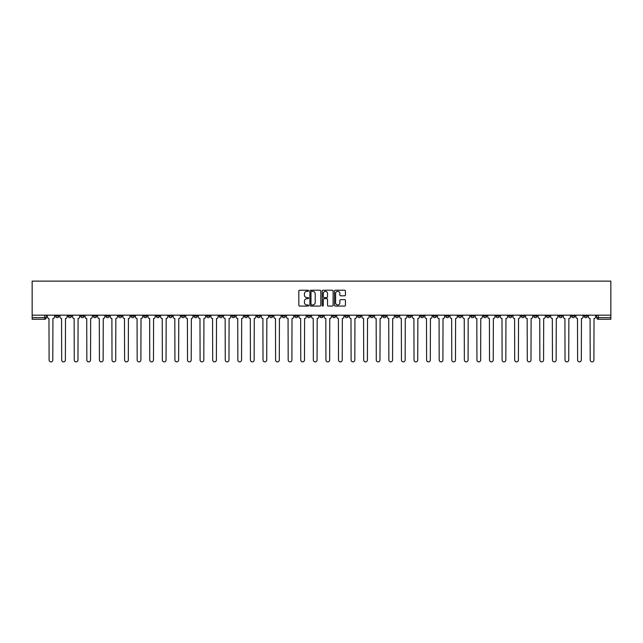 <?xml version="1.0" encoding="UTF-8"?>
<svg xmlns="http://www.w3.org/2000/svg" width="643" height="643" viewBox="0 0 643 643"><rect width="100%" height="100%" fill="white"/><g stroke="black" fill="none" stroke-linecap="round" stroke-linejoin="round"><path stroke-width="0.96" d="M308.592 290.781A0.555 0.555 0 0 0 308.037 290.226L299.63 290.226A0.796 0.796 0 0 0 298.834 291.022L298.834 305.272A0.796 0.796 0 0 0 299.63 306.068L308.037 306.068A0.555 0.555 0 0 0 308.592 305.513A0.555 0.555 0 0 0 308.037 304.959L306.952 304.959A2.532 2.532 0 0 1 304.42 302.419L304.42 301.237A2.532 2.532 0 0 1 306.952 298.698L308.037 298.698A0.555 0.555 0 0 0 308.592 298.151A0.555 0.555 0 0 0 308.037 297.596L306.952 297.596A2.532 2.532 0 0 1 304.42 295.057L304.42 293.875A2.532 2.532 0 0 1 306.952 291.335L308.037 291.335A0.555 0.555 0 0 0 308.592 290.781M470.893 315.166L470.893 316.059L474.124 316.059A1.616 1.616 0 0 1 472.509 317.666A1.616 1.616 0 0 1 470.893 316.059L470.893 315.166M395.389 315.166L395.389 316.059L398.62 316.059A1.616 1.616 0 0 1 397.004 317.666A1.616 1.616 0 0 1 395.389 316.059L395.389 315.166M382.81 315.166L382.81 316.059L386.033 316.059A1.616 1.616 0 0 1 384.418 317.666A1.616 1.616 0 0 1 382.81 316.059L382.81 315.166M307.306 315.166L307.306 316.059L310.529 316.059A1.616 1.616 0 0 1 308.913 317.666A1.616 1.616 0 0 1 307.306 316.059L307.306 315.166M294.719 315.166L294.719 316.059L297.942 316.059A1.616 1.616 0 0 1 296.335 317.666A1.616 1.616 0 0 1 294.719 316.059L294.719 315.166M282.132 315.166L282.132 316.059L285.363 316.059A1.616 1.616 0 0 1 283.748 317.666A1.616 1.616 0 0 1 282.132 316.059L282.132 315.166M256.967 315.166L256.967 316.059L260.19 316.059A1.616 1.616 0 0 1 258.582 317.666A1.616 1.616 0 0 1 256.967 316.059L256.967 315.166M231.801 316.059L231.801 315.166L231.801 316.059A1.616 1.616 0 0 0 233.409 317.666A1.616 1.616 0 0 1 231.801 316.059L235.025 316.059A1.616 1.616 0 0 1 233.409 317.666A1.616 1.616 0 0 0 235.025 316.059L235.025 315.166L235.025 316.059M219.215 316.059L219.215 315.166L219.215 316.059A1.616 1.616 0 0 0 220.83 317.666A1.616 1.616 0 0 1 219.215 316.059L222.438 316.059A1.616 1.616 0 0 1 220.83 317.666M206.628 316.059L206.628 315.166L206.628 316.059A1.616 1.616 0 0 0 208.244 317.666A1.616 1.616 0 0 1 206.628 316.059L209.859 316.059A1.616 1.616 0 0 1 208.244 317.666A1.616 1.616 0 0 0 209.859 316.059L209.859 315.166L209.859 316.059M194.049 315.166L194.049 316.059L197.272 316.059A1.616 1.616 0 0 1 195.657 317.666A1.616 1.616 0 0 1 194.049 316.059L194.049 315.166M181.463 315.166L181.463 316.059L184.694 316.059A1.616 1.616 0 0 1 183.078 317.666A1.616 1.616 0 0 1 181.463 316.059L181.463 315.166M168.876 315.166L168.876 316.059L172.107 316.059A1.616 1.616 0 0 1 170.491 317.666A1.616 1.616 0 0 1 168.876 316.059L168.876 315.166M156.297 316.059L156.297 315.166L156.297 316.059A1.616 1.616 0 0 0 157.913 317.666A1.616 1.616 0 0 1 156.297 316.059L159.52 316.059A1.616 1.616 0 0 1 157.913 317.666M131.124 316.059L131.124 315.166L131.124 316.059A1.616 1.616 0 0 0 132.739 317.666A1.616 1.616 0 0 1 131.124 316.059L134.355 316.059A1.616 1.616 0 0 1 132.739 317.666A1.616 1.616 0 0 0 134.355 316.059L134.355 315.166L134.355 316.059M118.545 316.059L118.545 315.166L118.545 316.059A1.616 1.616 0 0 0 120.161 317.666A1.616 1.616 0 0 1 118.545 316.059L121.768 316.059A1.616 1.616 0 0 1 120.161 317.666A1.616 1.616 0 0 0 121.768 316.059L121.768 315.166L121.768 316.059M105.958 316.059L105.958 315.166L105.958 316.059A1.616 1.616 0 0 0 107.574 317.666A1.616 1.616 0 0 1 105.958 316.059L109.189 316.059A1.616 1.616 0 0 1 107.574 317.666A1.616 1.616 0 0 0 109.189 316.059L109.189 315.166L109.189 316.059M93.38 316.059L93.38 315.166L93.38 316.059A1.616 1.616 0 0 0 94.987 317.666A1.616 1.616 0 0 1 93.38 316.059L96.603 316.059A1.616 1.616 0 0 1 94.987 317.666M80.793 316.059L80.793 315.166L80.793 316.059A1.616 1.616 0 0 0 82.408 317.666A1.616 1.616 0 0 1 80.793 316.059L84.016 316.059A1.616 1.616 0 0 1 82.408 317.666A1.616 1.616 0 0 0 84.016 316.059L84.016 315.166L84.016 316.059M68.206 316.059L68.206 315.166L68.206 316.059A1.616 1.616 0 0 0 69.822 317.666A1.616 1.616 0 0 1 68.206 316.059L71.437 316.059A1.616 1.616 0 0 1 69.822 317.666A1.616 1.616 0 0 0 71.437 316.059L71.437 315.166L71.437 316.059M344.64 295.812A0.796 0.796 0 0 0 345.436 295.016L345.436 291.022A0.796 0.796 0 0 0 344.64 290.226L335.3 290.226A0.796 0.796 0 0 0 334.505 291.022L334.505 305.272A0.796 0.796 0 0 0 335.3 306.068L344.64 306.068A0.796 0.796 0 0 0 345.436 305.272L345.436 300.442A0.796 0.796 0 0 0 344.64 299.654L340.645 299.654A0.796 0.796 0 0 0 339.85 300.442L339.85 302.837A2.122 2.122 0 0 1 337.736 304.959A2.122 2.122 0 0 1 335.614 302.837L335.614 293.457A2.122 2.122 0 0 1 337.736 291.335A2.122 2.122 0 0 1 339.85 293.457L339.85 295.016A0.796 0.796 0 0 0 340.645 295.812L344.64 295.812M610.85 315.166L32.15 315.166L32.15 281.128L610.85 281.128L610.85 319.282L598.344 319.282A1.616 1.616 0 0 1 596.736 317.666L610.85 317.666M320.809 291.022A0.796 0.796 0 0 0 320.013 290.226L310.673 290.226A0.796 0.796 0 0 0 309.878 291.022L309.878 305.272A0.796 0.796 0 0 0 310.673 306.068L320.013 306.068A0.796 0.796 0 0 0 320.809 305.272L320.809 291.022M322.987 290.226L332.327 290.226A0.796 0.796 0 0 1 333.122 291.022L333.122 305.272A0.796 0.796 0 0 1 332.327 306.068L328.332 306.068A0.796 0.796 0 0 1 327.536 305.272L327.536 299.493A0.796 0.796 0 0 0 326.748 298.698L324.096 298.698A0.796 0.796 0 0 0 323.3 299.493L323.3 305.513A0.555 0.555 0 0 1 322.746 306.068A0.555 0.555 0 0 1 322.191 305.513L322.191 291.022A0.796 0.796 0 0 1 322.987 290.226M596.736 315.166L596.736 317.666M46.264 315.166L46.264 317.666L46.264 315.166M44.656 315.166L44.656 319.282L32.15 319.282L32.15 317.666L46.264 317.666A1.616 1.616 0 0 1 44.656 319.282A1.616 1.616 0 0 0 46.264 317.666M32.15 315.166L32.15 317.666M587.372 315.166L587.372 316.059A1.616 1.616 0 0 1 585.765 317.666A1.616 1.616 0 0 1 584.149 316.059L587.372 316.059M584.149 315.166L584.149 316.059M574.794 315.166L574.794 316.059A1.616 1.616 0 0 1 573.178 317.666A1.616 1.616 0 0 1 571.563 316.059A1.616 1.616 0 0 0 573.178 317.666A1.616 1.616 0 0 0 574.794 316.059L571.563 316.059L571.563 315.166M562.207 315.166L562.207 316.059A1.616 1.616 0 0 1 560.592 317.666A1.616 1.616 0 0 1 558.984 316.059L562.207 316.059M558.984 315.166L558.984 316.059M549.62 315.166L549.62 316.059A1.616 1.616 0 0 1 548.013 317.666A1.616 1.616 0 0 1 546.397 316.059L549.62 316.059M546.397 315.166L546.397 316.059M537.042 316.059L537.042 315.166L537.042 316.059A1.616 1.616 0 0 1 535.426 317.666A1.616 1.616 0 0 1 533.811 316.059L537.042 316.059A1.616 1.616 0 0 1 535.426 317.666M533.811 315.166L533.811 316.059M524.455 315.166L524.455 316.059A1.616 1.616 0 0 1 522.839 317.666A1.616 1.616 0 0 1 521.232 316.059A1.616 1.616 0 0 0 522.839 317.666M521.232 315.166L521.232 316.059L524.455 316.059M511.876 315.166L511.876 316.059A1.616 1.616 0 0 1 510.261 317.666A1.616 1.616 0 0 1 508.645 316.059L511.876 316.059A1.616 1.616 0 0 1 510.261 317.666M508.645 315.166L508.645 316.059M499.29 315.166L499.29 316.059A1.616 1.616 0 0 1 497.674 317.666A1.616 1.616 0 0 1 496.058 316.059A1.616 1.616 0 0 0 497.674 317.666M496.058 315.166L496.058 316.059L499.29 316.059M486.703 315.166L486.703 316.059A1.616 1.616 0 0 1 485.087 317.666A1.616 1.616 0 0 1 483.48 316.059L486.703 316.059M483.48 315.166L483.48 316.059M474.124 315.166L474.124 316.059A1.616 1.616 0 0 1 472.509 317.666M461.537 315.166L461.537 316.059A1.616 1.616 0 0 1 459.922 317.666A1.616 1.616 0 0 1 458.306 316.059L461.537 316.059M458.306 315.166L458.306 316.059M448.951 315.166L448.951 316.059A1.616 1.616 0 0 1 447.343 317.666A1.616 1.616 0 0 1 445.728 316.059L448.951 316.059M445.728 315.166L445.728 316.059M436.372 315.166L436.372 316.059A1.616 1.616 0 0 1 434.756 317.666A1.616 1.616 0 0 1 433.141 316.059A1.616 1.616 0 0 0 434.756 317.666M433.141 315.166L433.141 316.059L436.372 316.059M423.785 315.166L423.785 316.059A1.616 1.616 0 0 1 422.17 317.666A1.616 1.616 0 0 1 420.562 316.059L423.785 316.059M420.562 315.166L420.562 316.059M411.199 315.166L411.199 316.059A1.616 1.616 0 0 1 409.591 317.666A1.616 1.616 0 0 1 407.975 316.059L411.199 316.059M407.975 315.166L407.975 316.059M398.62 315.166L398.62 316.059M386.033 315.166L386.033 316.059L386.033 315.166M373.446 315.166L373.446 316.059A1.616 1.616 0 0 1 371.839 317.666A1.616 1.616 0 0 1 370.223 316.059L373.446 316.059M370.223 315.166L370.223 316.059M360.868 315.166L360.868 316.059A1.616 1.616 0 0 1 359.252 317.666A1.616 1.616 0 0 1 357.637 316.059L360.868 316.059M357.637 315.166L357.637 316.059M348.281 315.166L348.281 316.059A1.616 1.616 0 0 1 346.665 317.666A1.616 1.616 0 0 1 345.058 316.059L348.281 316.059M345.058 315.166L345.058 316.059M335.694 315.166L335.694 316.059A1.616 1.616 0 0 1 334.087 317.666A1.616 1.616 0 0 1 332.471 316.059L335.694 316.059M332.471 315.166L332.471 316.059M323.116 315.166L323.116 316.059A1.616 1.616 0 0 1 321.5 317.666A1.616 1.616 0 0 1 319.884 316.059L323.116 316.059M319.884 315.166L319.884 316.059M310.529 315.166L310.529 316.059A1.616 1.616 0 0 1 308.913 317.666M297.942 315.166L297.942 316.059M285.363 316.059L285.363 315.166L285.363 316.059A1.616 1.616 0 0 1 283.748 317.666M272.777 315.166L272.777 316.059A1.616 1.616 0 0 1 271.161 317.666A1.616 1.616 0 0 1 269.554 316.059A1.616 1.616 0 0 0 271.161 317.666A1.616 1.616 0 0 0 272.777 316.059L269.554 316.059L269.554 315.166M260.19 316.059L260.19 315.166L260.19 316.059A1.616 1.616 0 0 1 258.582 317.666M247.611 315.166L247.611 316.059A1.616 1.616 0 0 1 245.996 317.666A1.616 1.616 0 0 1 244.38 316.059A1.616 1.616 0 0 0 245.996 317.666M244.38 315.166L244.38 316.059L247.611 316.059M222.438 315.166L222.438 316.059L222.438 315.166M197.272 316.059L197.272 315.166L197.272 316.059A1.616 1.616 0 0 1 195.657 317.666M184.694 316.059L184.694 315.166L184.694 316.059A1.616 1.616 0 0 1 183.078 317.666M172.107 316.059L172.107 315.166L172.107 316.059A1.616 1.616 0 0 1 170.491 317.666M159.52 315.166L159.52 316.059L159.52 315.166M146.942 316.059L146.942 315.166L146.942 316.059A1.616 1.616 0 0 1 145.326 317.666A1.616 1.616 0 0 1 143.71 316.059L146.942 316.059A1.616 1.616 0 0 1 145.326 317.666M143.71 315.166L143.71 316.059M96.603 315.166L96.603 316.059L96.603 315.166M58.851 315.166L58.851 316.059A1.616 1.616 0 0 1 57.235 317.666A1.616 1.616 0 0 1 55.628 316.059A1.616 1.616 0 0 0 57.235 317.666A1.616 1.616 0 0 0 58.851 316.059L58.851 315.166M55.628 315.166L55.628 316.059L58.851 316.059M311.542 291.335A0.555 0.555 0 0 0 310.987 291.89L310.987 304.404A0.555 0.555 0 0 0 311.542 304.959L312.691 304.959A2.532 2.532 0 0 0 315.223 302.419L315.223 293.875A2.532 2.532 0 0 0 312.691 291.335L311.542 291.335M327.536 293.497A2.122 2.122 0 0 0 325.422 291.375A2.122 2.122 0 0 0 323.3 293.497L323.3 296.801A0.796 0.796 0 0 0 324.096 297.596L326.748 297.596A0.796 0.796 0 0 0 327.536 296.801L327.536 293.497M47.357 315.166L47.357 316.862A1.616 1.616 0 0 0 48.972 318.478L49.093 360.016A1.857 1.857 0 0 0 50.942 361.872A1.857 1.857 0 0 0 52.798 360.016L52.919 318.478A1.616 1.616 0 0 0 54.534 316.862L54.534 315.166M59.936 315.166L59.936 316.862A1.616 1.616 0 0 0 61.551 318.478L61.672 360.016A1.857 1.857 0 0 0 63.528 361.872A1.857 1.857 0 0 0 65.385 360.016L65.506 318.478A1.616 1.616 0 0 0 67.121 316.862L67.121 315.166M72.522 315.166L72.522 316.862A1.616 1.616 0 0 0 74.138 318.478L74.258 360.016A1.857 1.857 0 0 0 76.115 361.872A1.857 1.857 0 0 0 77.972 360.016L78.092 318.478A1.616 1.616 0 0 0 79.7 316.862L79.7 315.166M85.109 315.166L85.109 316.862A1.616 1.616 0 0 0 86.725 318.478L86.845 360.016A1.857 1.857 0 0 0 88.694 361.872A1.857 1.857 0 0 0 90.55 360.016L90.671 318.478A1.616 1.616 0 0 0 92.287 316.862L92.287 315.166M97.688 315.166L97.688 316.862A1.616 1.616 0 0 0 99.303 318.478L99.424 360.016A1.857 1.857 0 0 0 101.281 361.872A1.857 1.857 0 0 0 103.137 360.016L103.258 318.478A1.616 1.616 0 0 0 104.873 316.862L104.873 315.166M110.274 315.166L110.274 316.862A1.616 1.616 0 0 0 111.89 318.478L112.011 360.016A1.857 1.857 0 0 0 113.867 361.872A1.857 1.857 0 0 0 115.724 360.016L115.844 318.478A1.616 1.616 0 0 0 117.452 316.862L117.452 315.166M122.861 315.166L122.861 316.862A1.616 1.616 0 0 0 124.469 318.478L124.597 360.016A1.857 1.857 0 0 0 126.446 361.872A1.857 1.857 0 0 0 128.303 360.016L128.423 318.478A1.616 1.616 0 0 0 130.039 316.862L130.039 315.166M135.44 315.166L135.44 316.862A1.616 1.616 0 0 0 137.055 318.478L137.176 360.016A1.857 1.857 0 0 0 139.033 361.872A1.857 1.857 0 0 0 140.889 360.016L141.01 318.478A1.616 1.616 0 0 0 142.625 316.862L142.625 315.166M148.027 315.166L148.027 316.862A1.616 1.616 0 0 0 149.642 318.478L149.763 360.016A1.857 1.857 0 0 0 151.619 361.872A1.857 1.857 0 0 0 153.476 360.016L153.597 318.478A1.616 1.616 0 0 0 155.204 316.862L155.204 315.166M160.613 315.166L160.613 316.862A1.616 1.616 0 0 0 162.221 318.478L162.341 360.016A1.857 1.857 0 0 0 164.198 361.872A1.857 1.857 0 0 0 166.055 360.016L166.175 318.478A1.616 1.616 0 0 0 167.791 316.862L167.791 315.166M173.192 315.166L173.192 316.862A1.616 1.616 0 0 0 174.808 318.478L174.928 360.016A1.857 1.857 0 0 0 176.785 361.872A1.857 1.857 0 0 0 178.641 360.016L178.762 318.478A1.616 1.616 0 0 0 180.378 316.862L180.378 315.166M185.779 315.166L185.779 316.862A1.616 1.616 0 0 0 187.394 318.478L187.515 360.016A1.857 1.857 0 0 0 189.372 361.872A1.857 1.857 0 0 0 191.22 360.016L191.349 318.478A1.616 1.616 0 0 0 192.956 316.862L192.956 315.166M198.365 315.166L198.365 316.862A1.616 1.616 0 0 0 199.973 318.478L200.094 360.016A1.857 1.857 0 0 0 201.95 361.872A1.857 1.857 0 0 0 203.807 360.016L203.927 318.478A1.616 1.616 0 0 0 205.543 316.862L205.543 315.166M210.944 315.166L210.944 316.862A1.616 1.616 0 0 0 212.56 318.478L212.68 360.016A1.857 1.857 0 0 0 214.537 361.872A1.857 1.857 0 0 0 216.394 360.016L216.514 318.478A1.616 1.616 0 0 0 218.13 316.862L218.13 315.166M223.531 315.166L223.531 316.862A1.616 1.616 0 0 0 225.146 318.478L225.267 360.016A1.857 1.857 0 0 0 227.124 361.872A1.857 1.857 0 0 0 228.972 360.016L229.093 318.478A1.616 1.616 0 0 0 230.708 316.862L230.708 315.166M236.118 315.166L236.118 316.862A1.616 1.616 0 0 0 237.725 318.478L237.846 360.016A1.857 1.857 0 0 0 239.702 361.872A1.857 1.857 0 0 0 241.559 360.016L241.68 318.478A1.616 1.616 0 0 0 243.295 316.862L243.295 315.166M248.696 315.166L248.696 316.862A1.616 1.616 0 0 0 250.312 318.478L250.432 360.016A1.857 1.857 0 0 0 252.289 361.872A1.857 1.857 0 0 0 254.146 360.016L254.266 318.478A1.616 1.616 0 0 0 255.882 316.862L255.882 315.166M261.283 315.166L261.283 316.862A1.616 1.616 0 0 0 262.899 318.478L263.019 360.016A1.857 1.857 0 0 0 264.876 361.872A1.857 1.857 0 0 0 266.724 360.016L266.845 318.478A1.616 1.616 0 0 0 268.461 316.862L268.461 315.166M273.87 315.166L273.87 316.862A1.616 1.616 0 0 0 275.477 318.478L275.598 360.016A1.857 1.857 0 0 0 277.454 361.872A1.857 1.857 0 0 0 279.311 360.016L279.432 318.478A1.616 1.616 0 0 0 281.047 316.862L281.047 315.166M286.448 315.166L286.448 316.862A1.616 1.616 0 0 0 288.064 318.478L288.185 360.016A1.857 1.857 0 0 0 290.041 361.872A1.857 1.857 0 0 0 291.898 360.016L292.018 318.478A1.616 1.616 0 0 0 293.626 316.862L293.626 315.166M299.035 315.166L299.035 316.862A1.616 1.616 0 0 0 300.651 318.478L300.771 360.016A1.857 1.857 0 0 0 302.628 361.872A1.857 1.857 0 0 0 304.477 360.016L304.597 318.478A1.616 1.616 0 0 0 306.213 316.862L306.213 315.166M311.622 315.166L311.622 316.862A1.616 1.616 0 0 0 313.229 318.478L313.35 360.016A1.857 1.857 0 0 0 315.207 361.872A1.857 1.857 0 0 0 317.063 360.016L317.184 318.478A1.616 1.616 0 0 0 318.799 316.862L318.799 315.166M324.201 315.166L324.201 316.862A1.616 1.616 0 0 0 325.816 318.478L325.937 360.016A1.857 1.857 0 0 0 327.793 361.872A1.857 1.857 0 0 0 329.65 360.016L329.771 318.478A1.616 1.616 0 0 0 331.378 316.862L331.378 315.166M336.787 315.166L336.787 316.862A1.616 1.616 0 0 0 338.403 318.478L338.523 360.016A1.857 1.857 0 0 0 340.372 361.872A1.857 1.857 0 0 0 342.229 360.016L342.349 318.478A1.616 1.616 0 0 0 343.965 316.862L343.965 315.166M349.374 315.166L349.374 316.862A1.616 1.616 0 0 0 350.982 318.478L351.102 360.016A1.857 1.857 0 0 0 352.959 361.872A1.857 1.857 0 0 0 354.815 360.016L354.936 318.478A1.616 1.616 0 0 0 356.552 316.862L356.552 315.166M361.953 315.166L361.953 316.862A1.616 1.616 0 0 0 363.568 318.478L363.689 360.016A1.857 1.857 0 0 0 365.546 361.872A1.857 1.857 0 0 0 367.402 360.016L367.523 318.478A1.616 1.616 0 0 0 369.13 316.862L369.13 315.166M374.539 315.166L374.539 316.862A1.616 1.616 0 0 0 376.155 318.478L376.276 360.016A1.857 1.857 0 0 0 378.124 361.872A1.857 1.857 0 0 0 379.981 360.016L380.101 318.478A1.616 1.616 0 0 0 381.717 316.862L381.717 315.166M387.118 315.166L387.118 316.862A1.616 1.616 0 0 0 388.734 318.478L388.854 360.016A1.857 1.857 0 0 0 390.711 361.872A1.857 1.857 0 0 0 392.568 360.016L392.688 318.478A1.616 1.616 0 0 0 394.304 316.862L394.304 315.166M399.705 315.166L399.705 316.862A1.616 1.616 0 0 0 401.32 318.478L401.441 360.016A1.857 1.857 0 0 0 403.298 361.872A1.857 1.857 0 0 0 405.154 360.016L405.275 318.478A1.616 1.616 0 0 0 406.882 316.862L406.882 315.166M412.292 315.166L412.292 316.862A1.616 1.616 0 0 0 413.907 318.478L414.028 360.016A1.857 1.857 0 0 0 415.876 361.872A1.857 1.857 0 0 0 417.733 360.016L417.854 318.478A1.616 1.616 0 0 0 419.469 316.862L419.469 315.166M424.87 315.166L424.87 316.862A1.616 1.616 0 0 0 426.486 318.478L426.606 360.016A1.857 1.857 0 0 0 428.463 361.872A1.857 1.857 0 0 0 430.32 360.016L430.44 318.478A1.616 1.616 0 0 0 432.056 316.862L432.056 315.166M437.457 315.166L437.457 316.862A1.616 1.616 0 0 0 439.073 318.478L439.193 360.016A1.857 1.857 0 0 0 441.05 361.872A1.857 1.857 0 0 0 442.906 360.016L443.027 318.478A1.616 1.616 0 0 0 444.635 316.862L444.635 315.166M450.044 315.166L450.044 316.862A1.616 1.616 0 0 0 451.651 318.478L451.78 360.016A1.857 1.857 0 0 0 453.628 361.872A1.857 1.857 0 0 0 455.485 360.016L455.606 318.478A1.616 1.616 0 0 0 457.221 316.862L457.221 315.166M462.622 315.166L462.622 316.862A1.616 1.616 0 0 0 464.238 318.478L464.359 360.016A1.857 1.857 0 0 0 466.215 361.872A1.857 1.857 0 0 0 468.072 360.016L468.192 318.478A1.616 1.616 0 0 0 469.808 316.862L469.808 315.166M475.209 315.166L475.209 316.862A1.616 1.616 0 0 0 476.825 318.478L476.945 360.016A1.857 1.857 0 0 0 478.802 361.872A1.857 1.857 0 0 0 480.659 360.016L480.779 318.478A1.616 1.616 0 0 0 482.387 316.862L482.387 315.166M487.796 315.166L487.796 316.862A1.616 1.616 0 0 0 489.403 318.478L489.524 360.016A1.857 1.857 0 0 0 491.381 361.872A1.857 1.857 0 0 0 493.237 360.016L493.358 318.478A1.616 1.616 0 0 0 494.973 316.862L494.973 315.166M500.375 315.166L500.375 316.862A1.616 1.616 0 0 0 501.99 318.478L502.111 360.016A1.857 1.857 0 0 0 503.967 361.872A1.857 1.857 0 0 0 505.824 360.016L505.945 318.478A1.616 1.616 0 0 0 507.56 316.862L507.56 315.166M512.961 315.166L512.961 316.862A1.616 1.616 0 0 0 514.577 318.478L514.697 360.016A1.857 1.857 0 0 0 516.554 361.872A1.857 1.857 0 0 0 518.403 360.016L518.531 318.478A1.616 1.616 0 0 0 520.139 316.862L520.139 315.166M525.548 315.166L525.548 316.862A1.616 1.616 0 0 0 527.156 318.478L527.276 360.016A1.857 1.857 0 0 0 529.133 361.872A1.857 1.857 0 0 0 530.989 360.016L531.11 318.478A1.616 1.616 0 0 0 532.725 316.862L532.725 315.166M538.127 315.166L538.127 316.862A1.616 1.616 0 0 0 539.742 318.478L539.863 360.016A1.857 1.857 0 0 0 541.719 361.872A1.857 1.857 0 0 0 543.576 360.016L543.697 318.478A1.616 1.616 0 0 0 545.312 316.862L545.312 315.166M550.713 315.166L550.713 316.862A1.616 1.616 0 0 0 552.329 318.478L552.45 360.016A1.857 1.857 0 0 0 554.306 361.872A1.857 1.857 0 0 0 556.155 360.016L556.275 318.478A1.616 1.616 0 0 0 557.891 316.862L557.891 315.166M563.3 315.166L563.3 316.862A1.616 1.616 0 0 0 564.908 318.478L565.028 360.016A1.857 1.857 0 0 0 566.885 361.872A1.857 1.857 0 0 0 568.742 360.016L568.862 318.478A1.616 1.616 0 0 0 570.478 316.862L570.478 315.166M575.879 315.166L575.879 316.862A1.616 1.616 0 0 0 577.494 318.478L577.615 360.016A1.857 1.857 0 0 0 579.472 361.872A1.857 1.857 0 0 0 581.328 360.016L581.449 318.478A1.616 1.616 0 0 0 583.064 316.862L583.064 315.166M588.466 315.166L588.466 316.862A1.616 1.616 0 0 0 590.081 318.478L590.202 360.016A1.857 1.857 0 0 0 592.058 361.872A1.857 1.857 0 0 0 593.907 360.016L594.028 318.478A1.616 1.616 0 0 0 595.643 316.862L595.643 315.166M598.344 315.166L598.344 319.282"/></g></svg>
